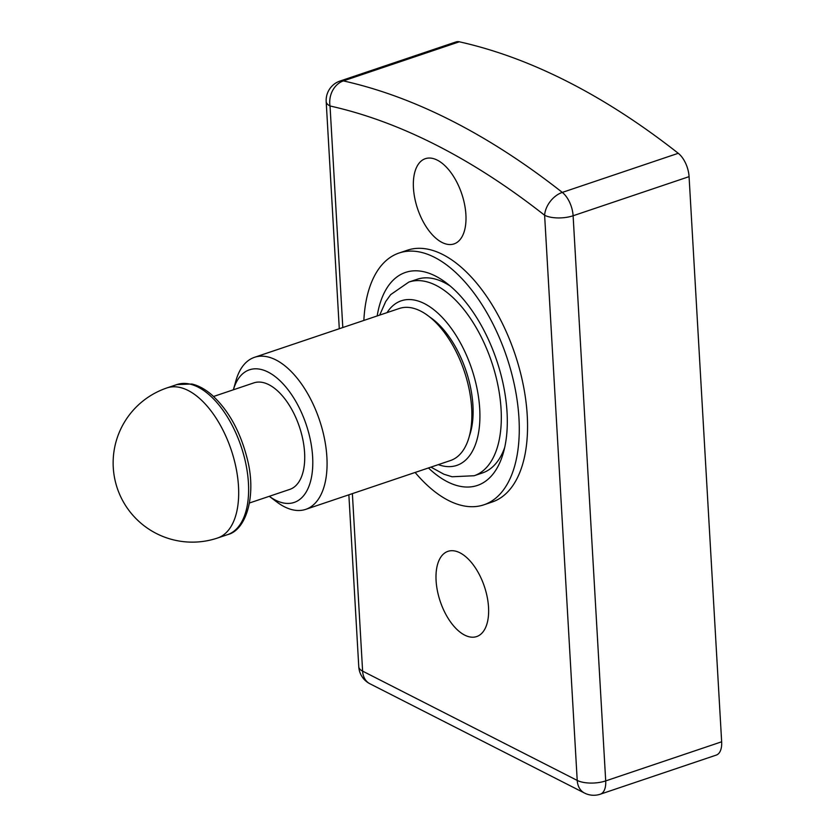 <?xml version="1.0" encoding="UTF-8"?>
<svg xmlns="http://www.w3.org/2000/svg" width="836" height="836" viewBox="0 0 836 836"><rect width="100%" height="100%" fill="white"/><g stroke="black" fill="none" stroke-linecap="round" stroke-linejoin="round"><path stroke-width="1.25" d="M488.537 607.312A44.966 23.293 -108.6 0 0 447.939 551.352A44.966 23.293 -108.6 0 0 436.089 580.602A44.966 23.293 -108.6 0 0 476.687 636.562A44.966 23.293 -108.6 0 0 488.537 607.312M465.903 214.653A44.966 23.293 -108.6 0 0 425.305 158.694A44.966 23.293 -108.6 0 0 413.444 187.943A44.966 23.293 -108.6 0 0 454.042 243.903A44.966 23.293 -108.6 0 0 465.903 214.653M721.656 741.793L689.073 176.647L573.109 215.761L605.703 780.908L721.656 741.793A20.44 10.586 71.4 0 1 716.264 755.096L600.311 794.2A20.44 10.586 -108.6 0 0 605.703 780.908A20.44 8.182 176.7 0 1 577.216 780.416L544.623 215.27A1011.664 524.067 -108.6 0 0 330.032 105.984L342.802 327.534M678.257 153.291A1032.094 534.653 -108.6 0 0 459.319 41.8L343.366 80.904A1032.094 534.653 71.4 0 1 562.304 192.405L678.257 153.291A20.44 10.586 71.4 0 1 689.073 176.647M340.064 81.029A20.44 20.44 0 0 0 326.186 101.574A20.44 8.182 176.7 0 0 330.032 105.984A20.44 16.678 102.6 0 1 343.366 80.904A20.44 10.586 -108.6 0 0 340.064 81.029L456.017 41.925A20.44 10.586 71.4 0 1 459.319 41.8M399.012 253.036L407.299 250.246A132.84 68.813 71.4 0 1 527.244 415.586A132.84 68.813 71.4 0 1 492.205 501.997L483.929 504.798A132.84 68.813 -108.6 0 0 518.968 418.387A132.84 68.813 -108.6 0 0 399.012 253.036A132.84 68.813 -108.6 0 0 363.859 320.439M415.126 472.455A132.84 68.813 -108.6 0 0 483.929 504.798M428.45 467.961A112.411 58.227 -108.6 0 0 503.471 452.401A112.411 58.227 -108.6 0 0 507.044 412.315A112.411 58.227 -108.6 0 0 446.299 282.892A112.411 58.227 -108.6 0 0 377.182 315.945M430.937 467.125L443.937 474.242L452.077 476.76L474.127 475.747A102.191 52.94 71.4 0 0 501.077 409.274A102.191 52.94 71.4 0 0 408.814 282.087L417.091 279.297A102.191 52.94 71.4 0 1 450.301 286.111M504.714 447.417A102.191 52.94 71.4 0 1 482.414 472.957L474.127 475.747M429.359 316.75A75.25 38.989 71.4 0 1 472.946 405.46A75.25 38.989 71.4 0 1 469.477 435.723M269.307 496.302A69.994 36.261 -108.6 0 0 309.268 435.117A69.994 36.261 -108.6 0 0 270.509 373.41A69.994 36.261 -108.6 0 0 233.38 389.785L235.856 380.902A80.214 41.56 71.4 0 1 254.468 357.327A80.214 41.56 71.4 0 1 323.02 432.17A80.214 41.56 71.4 0 1 305.746 509.354A80.214 41.56 71.4 0 1 276.664 501.872L269.296 496.302M254.468 357.327L399.274 308.494A80.214 41.56 71.4 0 1 467.815 383.337A80.214 41.56 71.4 0 1 450.541 460.511L305.746 509.354M213.567 396.473L253.862 382.878A56.2 29.114 71.4 0 1 301.89 435.316A56.2 29.114 71.4 0 1 289.789 489.394L249.494 502.979M352.374 493.627L362.615 671.13L577.216 780.416A20.44 15.445 -63 0 0 584.5 793.05A20.44 20.44 0 0 0 600.311 794.2M369.899 683.754A20.44 15.445 117 0 1 362.615 671.13A20.44 8.182 176.7 0 1 358.769 666.72A20.44 20.44 0 0 0 369.899 683.754L584.5 793.05M573.109 215.761A20.44 8.182 176.7 0 1 544.623 215.27A20.44 13.7 128.2 0 1 562.304 192.405A20.44 10.586 71.4 0 1 573.109 215.761M438.336 464.628A86.86 44.998 -108.6 0 0 479.718 408.909A86.86 44.998 -108.6 0 0 441.878 317.053A86.86 44.998 -108.6 0 0 387.058 312.612M227.559 534.643A79.201 41.027 -108.6 0 0 244.624 458.441A79.201 41.027 -108.6 0 0 176.939 384.56L167.001 387.904A79.201 41.027 71.4 0 1 173.428 386.786A79.201 41.027 71.4 0 1 234.686 461.796A79.201 41.027 71.4 0 1 217.621 537.997L227.559 534.643C246.536 530.181 257.07 494.452 246.85 457.292C239.817 430.53 228.103 409.703 211.717 394.822C205.228 389.21 198.602 385.605 191.852 384.006L176.939 384.56M326.186 101.574L339.291 328.726M348.863 494.807L358.769 666.72M408.814 282.087L390.652 294.638L385.699 301.566L379.669 315.109M167.001 387.904A79.201 79.201 0 0 0 194.474 542.115A79.201 79.201 0 0 0 217.621 537.997"/></g></svg>
